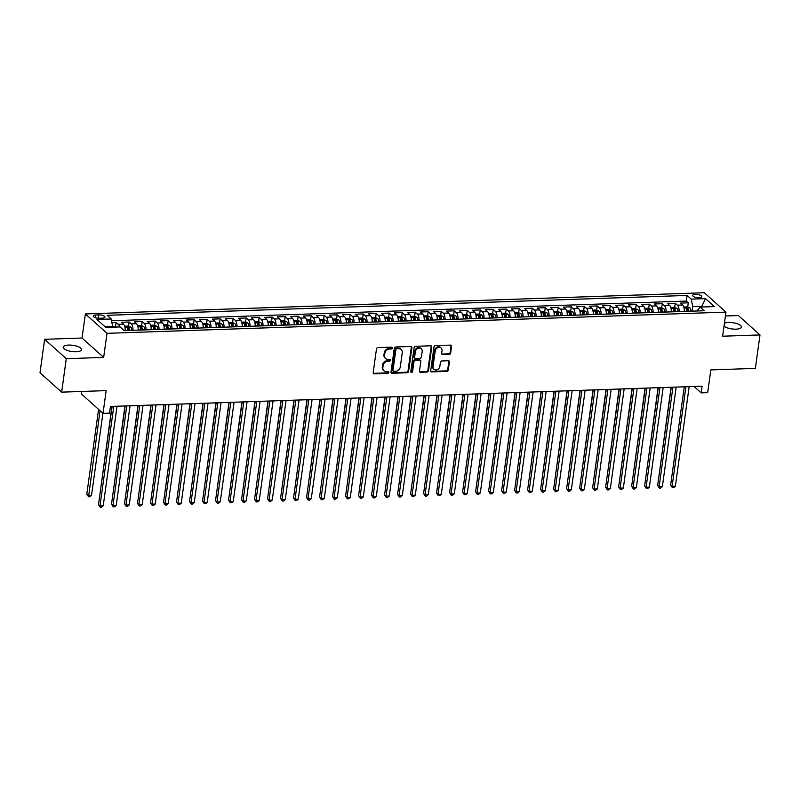 <?xml version="1.0" encoding="UTF-8"?>
<svg xmlns="http://www.w3.org/2000/svg" width="800" height="800" viewBox="0 0 800 800"><rect width="100%" height="100%" fill="white"/><g stroke="black" fill="none" stroke-linecap="round" stroke-linejoin="round"><path stroke-width="1.2" d="M392.27 348.02A0.99 0.83 131.9 0 0 391.5 347.13L377.94 347.59A1.41 1.18 131.9 0 0 376.48 348.95L373.2 372.6A1.41 1.18 131.9 0 0 374.29 373.87L387.85 373.4A0.99 0.83 131.9 0 0 388.11 371.56L386.35 371.62A4.52 3.78 131.9 0 1 383.92 370.78A4.52 3.78 131.9 0 1 382.85 367.56L383.13 365.59A4.52 3.78 131.9 0 1 387.79 361.24L389.55 361.18A0.99 0.83 131.9 0 0 389.8 359.35L388.05 359.41A4.52 3.78 131.9 0 1 385.62 358.57A4.52 3.78 131.9 0 1 384.55 355.34L384.82 353.37A4.52 3.78 131.9 0 1 389.49 349.03L391.24 348.97A0.99 0.83 131.9 0 0 392.27 348.02M385.62 358.57L385.03 358.04A4.52 3.78 131.9 0 1 383.96 354.82L384.24 352.85A4.52 3.78 131.9 0 1 388.91 348.51L390.66 348.45A0.99 0.83 131.9 0 0 391.66 347.14M373.29 373.28A1.41 1.18 131.9 0 0 373.71 373.34L387.27 372.88A0.99 0.83 131.9 0 0 388.27 371.57M383.92 370.78L383.34 370.26A4.52 3.78 131.9 0 1 382.27 367.03L382.54 365.06A4.52 3.78 131.9 0 1 387.21 360.72L388.96 360.66A0.99 0.83 131.9 0 0 389.97 359.36M724.01 326.15A9.2 3.15 7.9 0 0 736.02 329.16A9.2 3.15 7.9 0 0 741.39 327.08A9.2 3.15 7.9 0 0 728.54 322.46A9.2 3.15 7.9 0 0 724.42 323.24M68.62 345.07A9.2 3.15 7.9 0 0 63.25 347.15A9.2 3.15 7.9 0 0 76.11 351.77A9.2 3.15 7.9 0 0 81.48 349.68A9.2 3.15 7.9 0 0 68.62 345.07M695.38 294.4A4.6 1.57 7.9 0 0 692.69 295.44A4.6 1.57 7.9 0 0 699.12 297.75A4.6 1.57 7.9 0 0 701.81 296.71A4.6 1.57 7.9 0 0 695.38 294.4M449.21 354.37A1.41 1.18 131.9 0 0 450.67 353.01L451.59 346.38A1.41 1.18 131.9 0 0 450.5 345.11L435.44 345.62A1.41 1.18 131.9 0 0 433.98 346.98L430.7 370.63A1.41 1.18 131.9 0 0 431.79 371.9L446.85 371.38A1.41 1.18 131.9 0 0 448.31 370.02L449.42 362.01A1.41 1.18 131.9 0 0 448.33 360.74L441.88 360.96A1.41 1.18 131.9 0 0 440.43 362.32L439.87 366.29A3.78 3.16 131.9 0 1 437.5 369.53A3.78 3.16 131.9 0 1 433.94 369.22A3.78 3.16 131.9 0 1 433.05 366.53L435.21 350.96A3.78 3.16 131.9 0 1 437.58 347.72A3.78 3.16 131.9 0 1 441.14 348.03A3.78 3.16 131.9 0 1 442.03 350.73L441.67 353.32A1.41 1.18 131.9 0 0 442.77 354.59L449.21 354.37L448.63 353.85A1.41 1.18 131.9 0 0 450.09 352.49L451.01 345.85A1.41 1.18 131.9 0 0 450.91 345.17M66.28 358.69L103.66 357.41L82.03 338.02L44.64 339.31L66.28 358.69L61.64 392.15L106.17 390.62L103.02 413.37L109.52 413.15L110.45 406.46L702.09 386.19L701.16 392.88L707.67 392.66L710.82 369.91L755.36 368.38L760 334.93L738.36 315.54L725.42 315.98M103.66 357.41L107.01 333.32L725.96 312.12L722.62 336.21L760 334.93M411.9 347.74A1.41 1.18 131.9 0 0 410.8 346.47L395.74 346.98A1.41 1.18 131.9 0 0 394.29 348.34L391 371.99A1.41 1.18 131.9 0 0 392.1 373.26L407.16 372.74A1.41 1.18 131.9 0 0 408.62 371.38L411.9 347.74L411.31 347.21A1.41 1.18 131.9 0 0 411.22 346.53M415.59 346.3L430.65 345.79A1.41 1.18 131.9 0 1 431.75 347.06L428.47 370.7A1.41 1.18 131.9 0 1 427.01 372.06L420.56 372.28A1.41 1.18 131.9 0 1 419.47 371.01L420.8 361.42A1.41 1.18 131.9 0 0 419.7 360.15L415.43 360.3A1.41 1.18 131.9 0 0 413.97 361.66L412.58 371.64A0.99 0.83 131.9 0 1 410.8 371.7L414.13 347.66A1.41 1.18 131.9 0 1 415.59 346.3M61.64 392.15L40 372.76L44.64 339.31M687.1 311.33L687.27 310.04M687.7 307L688.28 302.82L680.47 303.09L682.61 305L677.41 305.18A5.75 2.45 88 0 1 679.1 311.6M674.09 311.77L674.27 310.49M674.69 307.45L675.27 303.27L667.47 303.53L669.61 305.44L664.4 305.62A5.75 2.45 88 0 1 666.1 312.05M661.09 312.22L661.27 310.93M661.69 307.89L662.27 303.71L654.47 303.98L656.6 305.89L651.4 306.07A5.75 2.45 88 0 1 653.09 312.49M648.09 312.67L648.26 311.38M648.69 308.34L649.27 304.16L641.46 304.42L643.6 306.34L638.4 306.51A5.75 2.45 88 0 1 640.09 312.94M635.08 313.11L635.26 311.83M635.68 308.78L636.26 304.6L628.46 304.87L630.6 306.78L625.39 306.96A5.75 2.45 88 0 1 627.09 313.39M622.08 313.56L622.26 312.27M622.68 309.23L623.26 305.05L615.46 305.31L617.59 307.23L612.39 307.41A5.75 2.45 88 0 1 614.08 313.83M609.08 314L609.25 312.72M609.68 309.67L610.26 305.49L602.46 305.76L604.59 307.67L599.39 307.85A5.75 2.45 88 0 1 601.08 314.28M596.07 314.45L596.25 313.16M596.67 310.12L597.25 305.94L589.45 306.21L591.59 308.12L586.39 308.3A5.75 2.45 88 0 1 588.08 314.72M583.07 314.89L583.25 313.61M583.67 310.56L584.25 306.38L576.45 306.65L578.58 308.56L573.38 308.74A5.75 2.45 88 0 1 575.08 315.17M570.07 315.34L570.25 314.05M570.67 311.01L571.25 306.83L563.45 307.1L565.58 309.01L560.38 309.19A5.75 2.45 88 0 1 562.07 315.61M557.06 315.78L557.24 314.5M557.66 311.46L558.24 307.27L550.44 307.54L552.58 309.45L547.38 309.63A5.75 2.45 88 0 1 549.07 316.06M544.06 316.23L544.24 314.94M544.66 311.9L545.24 307.72L537.44 307.99L539.57 309.9L534.37 310.08A5.75 2.45 88 0 1 536.07 316.5M531.06 316.68L531.24 315.39M531.66 312.35L532.24 308.17L524.44 308.43L526.57 310.35L521.37 310.52A5.75 2.45 88 0 1 523.06 316.95M518.05 317.12L518.23 315.83M518.65 312.79L519.23 308.61L511.43 308.88L513.57 310.79L508.37 310.97A5.75 2.45 88 0 1 510.06 317.39M505.05 317.57L505.23 316.28M505.65 313.24L506.23 309.06L498.43 309.32L500.56 311.24L495.36 311.41A5.75 2.45 88 0 1 497.06 317.84M492.05 318.01L492.23 316.73M492.65 313.68L493.23 309.5L485.43 309.77L487.56 311.68L482.36 311.86A5.75 2.45 88 0 1 484.05 318.29M479.04 318.46L479.22 317.17M479.64 314.13L480.23 309.95L472.42 310.21L474.56 312.13L469.36 312.31A5.75 2.45 88 0 1 471.05 318.73M466.04 318.9L466.22 317.62M466.64 314.57L467.22 310.39L459.42 310.66L461.55 312.57L456.35 312.75A5.75 2.45 88 0 1 458.05 319.18M453.04 319.35L453.22 318.06M453.64 315.02L454.22 310.84L446.42 311.11L448.55 313.02L443.35 313.2A5.75 2.45 88 0 1 445.04 319.62M440.03 319.79L440.21 318.51M440.64 315.46L441.22 311.28L433.41 311.55L435.55 313.46L430.35 313.64A5.75 2.45 88 0 1 432.04 320.07M427.03 320.24L427.21 318.95M427.63 315.91L428.21 311.73L420.41 312L422.54 313.91L417.34 314.09A5.75 2.45 88 0 1 419.04 320.51M414.03 320.68L414.21 319.4M414.63 316.36L415.21 312.17L407.41 312.44L409.54 314.35L404.34 314.53A5.75 2.45 88 0 1 406.03 320.96M401.03 321.13L401.2 319.84M401.63 316.8L402.21 312.62L394.4 312.89L396.54 314.8L391.34 314.98A5.75 2.45 88 0 1 393.03 321.4M388.02 321.58L388.2 320.29M388.62 317.25L389.2 313.07L381.4 313.33L383.54 315.25L378.33 315.42A5.75 2.45 88 0 1 380.03 321.85M375.02 322.02L375.2 320.74M375.62 317.69L376.2 313.51L368.4 313.78L370.53 315.69L365.33 315.87A5.75 2.45 88 0 1 367.02 322.29M362.02 322.47L362.19 321.18M362.62 318.14L363.2 313.96L355.39 314.22L357.53 316.14L352.33 316.31A5.75 2.45 88 0 1 354.02 322.74M349.01 322.91L349.19 321.63M349.61 318.58L350.19 314.4L342.39 314.67L344.53 316.58L339.32 316.76A5.75 2.45 88 0 1 341.02 323.19M336.01 323.36L336.19 322.07M336.61 319.03L337.19 314.85L329.39 315.11L331.52 317.03L326.32 317.21A5.75 2.45 88 0 1 328.01 323.63M323.01 323.8L323.18 322.52M323.61 319.47L324.19 315.29L316.38 315.56L318.52 317.47L313.32 317.65A5.75 2.45 88 0 1 315.01 324.08M310 324.25L310.18 322.96M310.6 319.92L311.18 315.74L303.38 316.01L305.52 317.92L300.31 318.1A5.75 2.45 88 0 1 302.01 324.52M297 324.69L297.18 323.41M297.6 320.37L298.18 316.18L290.38 316.45L292.51 318.36L287.31 318.54A5.75 2.45 88 0 1 289 324.97M284 325.14L284.17 323.85M284.6 320.81L285.18 316.63L277.38 316.9L279.51 318.81L274.31 318.99A5.75 2.45 88 0 1 276 325.41M270.99 325.58L271.17 324.3M271.59 321.26L272.17 317.08L264.37 317.34L266.51 319.25L261.3 319.43A5.75 2.45 88 0 1 263 325.86M257.99 326.03L258.17 324.74M258.59 321.7L259.17 317.52L251.37 317.79L253.5 319.7L248.3 319.88A5.75 2.45 88 0 1 249.99 326.3M244.99 326.48L245.16 325.19M245.59 322.15L246.17 317.97L238.37 318.23L240.5 320.15L235.3 320.32A5.75 2.45 88 0 1 236.99 326.75M231.98 326.92L232.16 325.64M232.58 322.59L233.16 318.41L225.36 318.68L227.5 320.59L222.3 320.77A5.75 2.45 88 0 1 223.99 327.2M218.98 327.37L219.16 326.08M219.58 323.04L220.16 318.86L212.36 319.12L214.49 321.04L209.29 321.22A5.75 2.45 88 0 1 210.99 327.64M205.98 327.81L206.16 326.53M206.58 323.48L207.16 319.3L199.36 319.57L201.49 321.48L196.29 321.66A5.75 2.45 88 0 1 197.98 328.09M192.97 328.26L193.15 326.97M193.57 323.93L194.15 319.75L186.35 320.02L188.49 321.93L183.29 322.11A5.75 2.45 88 0 1 184.98 328.53M179.97 328.7L180.15 327.42M180.57 324.37L181.15 320.19L173.35 320.46L175.48 322.37L170.28 322.55A5.75 2.45 88 0 1 171.98 328.98M166.97 329.15L167.15 327.86M167.57 324.82L168.15 320.64L160.35 320.91L162.48 322.82L157.28 323A5.75 2.45 88 0 1 158.97 329.42M153.96 329.59L154.14 328.31M154.56 325.27L155.14 321.08L147.34 321.35L149.48 323.26L144.28 323.44A5.75 2.45 88 0 1 145.97 329.87M140.96 330.04L141.14 328.75M141.56 325.71L142.14 321.53L134.34 321.8L136.47 323.71L131.27 323.89A5.75 2.45 88 0 1 132.97 330.31M127.96 330.49L128.14 329.2M128.56 326.16L129.14 321.98L121.34 322.24L123.47 324.16A5.75 2.45 88 0 1 125.16 330.58M99.49 318.24L102.35 318.14A4.46 1.53 7.9 0 0 104.95 317.13A4.46 1.53 7.9 0 0 98.72 314.89L95.86 314.99A4.46 1.53 7.9 0 0 93.26 316A4.46 1.53 7.9 0 0 99.49 318.24M107.01 333.32L85.37 313.94L704.32 292.73L725.96 312.12M688.28 302.82L686.32 301.06L687.1 295.44L107.15 315.31L111.25 318.98L112.74 327.2M687.1 295.44L691.19 299.11L705.49 298.62L714.38 306.59L700.08 307.08L704.17 310.74L124.23 330.61L120.14 326.94L105.83 327.43L96.94 319.47L111.25 318.98M115.56 326.6L116.14 322.42L118.27 324.33A5.75 2.45 88 0 1 119.61 326.96M129.14 321.98L131.27 323.89M142.14 321.53L144.28 323.44M155.14 321.08L157.28 323M168.15 320.64L170.28 322.55M181.15 320.19L183.29 322.11M194.15 319.75L196.29 321.66M207.16 319.3L209.29 321.22M220.16 318.86L222.3 320.77M233.16 318.41L235.3 320.32M246.17 317.97L248.3 319.88M259.17 317.52L261.3 319.43M272.17 317.08L274.31 318.99M285.18 316.63L287.31 318.54M298.18 316.18L300.31 318.1M311.18 315.74L313.32 317.65M324.19 315.29L326.32 317.21M337.19 314.85L339.32 316.76M350.19 314.4L352.33 316.31M363.2 313.96L365.33 315.87M376.2 313.51L378.33 315.42M389.2 313.07L391.34 314.98M402.21 312.62L404.34 314.53M415.21 312.17L417.34 314.09M428.21 311.73L430.35 313.64M441.22 311.28L443.35 313.2M454.22 310.84L456.35 312.75M467.22 310.39L469.36 312.31M480.23 309.95L482.36 311.86M493.23 309.5L495.36 311.41M506.23 309.06L508.37 310.97M519.23 308.61L521.37 310.52M532.24 308.17L534.37 310.08M545.24 307.72L547.38 309.63M558.24 307.27L560.38 309.19M571.25 306.83L573.38 308.74M584.25 306.38L586.39 308.3M597.25 305.94L599.39 307.85M610.26 305.49L612.39 307.41M623.26 305.05L625.39 306.96M636.26 304.6L638.4 306.51M649.27 304.16L651.4 306.07M662.27 303.71L664.4 305.62M675.27 303.27L677.41 305.18M686.32 301.06L111.63 320.75M116.14 322.42L112.02 322.56M701.78 307.02L701.89 306.25L692.79 306.56L692.15 311.16M112.84 326.43L105.01 326.7M81.73 391.46L81.38 393.98L103.02 413.37M82.03 338.02L85.37 313.94M694.01 386.46L701.16 392.88M702.71 306.99L701.89 306.25L705.49 298.62M696.91 310.99L700.08 307.08M138.17 330.14A5.75 2.45 -92 0 0 136.47 323.71M151.17 329.69A5.75 2.45 -92 0 0 149.48 323.26M164.17 329.24A5.75 2.45 -92 0 0 162.48 322.82M177.18 328.8A5.75 2.45 -92 0 0 175.48 322.37M190.18 328.35A5.75 2.45 -92 0 0 188.49 321.93M203.18 327.91A5.75 2.45 -92 0 0 201.49 321.48M216.19 327.46A5.75 2.45 -92 0 0 214.49 321.04M229.19 327.02A5.75 2.45 -92 0 0 227.5 320.59M242.19 326.57A5.75 2.45 -92 0 0 240.5 320.15M255.2 326.13A5.75 2.45 -92 0 0 253.5 319.7M268.2 325.68A5.75 2.45 -92 0 0 266.51 319.25M281.2 325.23A5.75 2.45 -92 0 0 279.51 318.81M294.21 324.79A5.75 2.45 -92 0 0 292.51 318.36M307.21 324.34A5.75 2.45 -92 0 0 305.52 317.92M320.21 323.9A5.75 2.45 -92 0 0 318.52 317.47M333.22 323.45A5.75 2.45 -92 0 0 331.52 317.03M346.22 323.01A5.75 2.45 -92 0 0 344.53 316.58M359.22 322.56A5.75 2.45 -92 0 0 357.53 316.14M372.23 322.12A5.75 2.45 -92 0 0 370.53 315.69M385.23 321.67A5.75 2.45 -92 0 0 383.54 315.25M398.23 321.23A5.75 2.45 -92 0 0 396.54 314.8M411.23 320.78A5.75 2.45 -92 0 0 409.54 314.35M424.24 320.33A5.75 2.45 -92 0 0 422.54 313.91M437.24 319.89A5.75 2.45 -92 0 0 435.55 313.46M450.24 319.44A5.75 2.45 -92 0 0 448.55 313.02M463.25 319A5.75 2.45 -92 0 0 461.55 312.57M476.25 318.55A5.75 2.45 -92 0 0 474.56 312.13M489.25 318.11A5.75 2.45 -92 0 0 487.56 311.68M502.26 317.66A5.75 2.45 -92 0 0 500.56 311.24M515.26 317.22A5.75 2.45 -92 0 0 513.57 310.79M528.26 316.77A5.75 2.45 -92 0 0 526.57 310.35M541.27 316.33A5.75 2.45 -92 0 0 539.57 309.9M554.27 315.88A5.75 2.45 -92 0 0 552.58 309.45M567.27 315.43A5.75 2.45 -92 0 0 565.58 309.01M580.28 314.99A5.75 2.45 -92 0 0 578.58 308.56M593.28 314.54A5.75 2.45 -92 0 0 591.59 308.12M606.28 314.1A5.75 2.45 -92 0 0 604.59 307.67M619.29 313.65A5.75 2.45 -92 0 0 617.59 307.23M632.29 313.21A5.75 2.45 -92 0 0 630.6 306.78M645.29 312.76A5.75 2.45 -92 0 0 643.6 306.34M658.3 312.32A5.75 2.45 -92 0 0 656.6 305.89M671.3 311.87A5.75 2.45 -92 0 0 669.61 305.44M684.3 311.43A5.75 2.45 -92 0 0 682.61 305M692.79 306.56L691.19 299.11M391.1 372.67A1.41 1.18 131.9 0 0 391.51 372.73L406.57 372.22A1.41 1.18 131.9 0 0 408.03 370.86L411.31 347.21M396.89 348.78A0.99 0.83 131.9 0 0 395.87 349.73L392.99 370.48A0.99 0.83 131.9 0 0 393.76 371.37L395.61 371.3A4.52 3.78 131.9 0 0 400.28 366.96L402.24 352.78A4.52 3.78 131.9 0 0 401.17 349.55A4.52 3.78 131.9 0 0 398.74 348.71L396.31 348.25A0.99 0.83 131.9 0 0 395.29 349.2L395.87 349.73M393.23 371.18L392.64 370.66A0.99 0.83 131.9 0 1 392.41 369.96L395.29 349.2M401.17 349.55L400.59 349.03A4.52 3.78 131.9 0 0 398.16 348.19L398.74 348.71M396.31 348.25L398.16 348.19M419.56 371.7A1.41 1.18 131.9 0 0 419.98 371.76L426.42 371.54A1.41 1.18 131.9 0 0 427.88 370.18L431.16 346.53A1.41 1.18 131.9 0 0 431.07 345.85M420.46 360.41L419.88 359.89A1.41 1.18 131.9 0 0 419.12 359.63L414.84 359.77A1.41 1.18 131.9 0 0 413.38 361.13L412 371.11L412.58 371.64M410.82 372.05A0.99 0.83 131.9 0 0 412 371.11M422.18 351.47A3.78 3.16 131.9 0 0 421.28 348.78A3.78 3.16 131.9 0 0 417.73 348.47A3.78 3.16 131.9 0 0 415.35 351.71L414.59 357.19A1.41 1.18 131.9 0 0 415.68 358.46L419.96 358.31A1.41 1.18 131.9 0 0 421.42 356.96L422.18 351.47M421.28 348.78L420.7 348.25A3.78 3.16 131.9 0 0 417.14 347.95A3.78 3.16 131.9 0 0 414.77 351.18L415.35 351.71M414.92 358.2L414.34 357.67A1.41 1.18 131.9 0 1 414 356.67L414.77 351.18M441.77 354.01A1.41 1.18 131.9 0 0 442.18 354.07L448.63 353.85M441.14 348.03L440.56 347.51A3.78 3.16 131.9 0 0 437 347.2A3.78 3.16 131.9 0 0 434.62 350.44L435.21 350.96M433.94 369.22L433.36 368.7A3.78 3.16 131.9 0 1 432.46 366L434.62 350.44M430.79 371.31A1.41 1.18 131.9 0 0 431.21 371.37L446.27 370.86A1.41 1.18 131.9 0 0 447.73 369.5L448.84 361.49A1.41 1.18 131.9 0 0 448.74 360.8M116.69 327.06L112.82 326.59M98.57 409.38L86.8 494.16L88.27 495.47L91.52 495.36L102.91 413.27M100.03 410.69L88.56 496.79L86.8 494.16M91.52 495.36L89.86 496.74L88.56 496.79M112.13 406.4L98.5 504.64L99.96 505.95L113.78 406.34M103.21 505.84L101.56 507.22L100.26 507.27L99.96 505.95L103.21 505.84L117.03 406.23M100.26 507.27L98.5 504.64M125.16 329.1A3.81 1.62 88 0 1 125.36 330.45L125.37 330.57M124.63 326.18L128.31 326.05L130.78 327.06A3.81 1.62 88 0 1 131.86 330.23L131.87 330.35M111.92 406.41L99.99 493.89M129.4 330.44L129.39 330.31A3.81 1.62 -92 0 0 128.72 327.7L127.16 327.75A3.81 1.62 88 0 1 127.83 330.36L127.84 330.49M128.72 327.7L128.46 329.63A1.94 0.83 88 0 1 128.6 330.46M138.16 328.66A3.81 1.62 88 0 1 138.36 330L138.37 330.13M137.64 325.74L141.31 325.61L143.78 326.61A3.81 1.62 88 0 1 144.87 329.78L144.87 329.91M124.93 405.96L113 493.44M142.4 329.99L142.39 329.87A3.81 1.62 -92 0 0 141.73 327.26L140.17 327.31A3.81 1.62 88 0 1 140.83 329.92L140.84 330.04M141.73 327.26L141.46 329.18A1.94 0.83 88 0 1 141.61 330.02M151.17 328.21A3.81 1.62 88 0 1 151.37 329.56L151.38 329.68M150.64 325.29L154.31 325.16L156.78 326.17A3.81 1.62 88 0 1 157.87 329.34L157.88 329.46M137.93 405.52L126 492.99M155.41 329.54L155.4 329.42A3.81 1.62 -92 0 0 154.73 326.81L153.17 326.86A3.81 1.62 88 0 1 153.84 329.47L153.85 329.6M154.73 326.81L154.46 328.74A1.94 0.83 88 0 1 154.61 329.57M164.17 327.77A3.81 1.62 88 0 1 164.37 329.11L164.38 329.24M163.64 324.84L167.32 324.72L169.79 325.72A3.81 1.62 88 0 1 170.87 328.89L170.88 329.01M150.93 405.07L139 492.55M168.41 329.1L168.4 328.97A3.81 1.62 -92 0 0 167.73 326.36L166.17 326.42A3.81 1.62 88 0 1 166.84 329.03L166.85 329.15M167.73 326.36L167.47 328.29A1.94 0.83 88 0 1 167.61 329.13M125.14 405.95L111.5 504.2L112.96 505.51L126.79 405.9M116.22 505.4L114.56 506.78L113.26 506.82L112.96 505.51L116.22 505.4L130.04 405.79M113.26 506.82L111.5 504.2M138.14 405.51L124.51 503.75L125.97 505.06L139.79 405.45M129.22 504.95L127.56 506.33L126.26 506.38L125.97 505.06L129.22 504.95L143.04 405.34M126.26 506.38L124.51 503.75M151.14 405.06L137.51 503.31L138.97 504.62L152.79 405.01M142.22 504.51L140.57 505.89L139.27 505.93L138.97 504.62L142.22 504.51L156.04 404.89M139.27 505.93L137.51 503.31M164.14 404.62L150.51 502.86L151.97 504.17L165.8 404.56M155.22 504.06L153.57 505.44L152.27 505.49L151.97 504.17L155.22 504.06L169.05 404.45M152.27 505.49L150.51 502.86M177.17 327.32A3.81 1.62 88 0 1 177.37 328.67L177.38 328.79M176.64 324.4L180.32 324.27L182.79 325.28A3.81 1.62 88 0 1 183.87 328.44L183.88 328.57M163.94 404.62L152 492.1M181.41 328.65L181.4 328.53A3.81 1.62 -92 0 0 180.74 325.92L179.18 325.97A3.81 1.62 88 0 1 179.84 328.58L179.85 328.71M180.74 325.92L180.47 327.84A1.94 0.83 88 0 1 180.62 328.68M177.15 404.17L163.52 502.42L164.98 503.73L178.8 404.11M168.23 503.62L166.57 505L165.27 505.04L164.98 503.73L168.23 503.62L182.05 404M165.27 505.04L163.52 502.42M190.18 326.88A3.81 1.62 88 0 1 190.38 328.22L190.38 328.35M189.65 323.95L193.32 323.83L195.79 324.83A3.81 1.62 88 0 1 196.88 328L196.89 328.12M176.94 404.18L165.01 491.66M194.42 328.21L194.41 328.08A3.81 1.62 -92 0 0 193.74 325.47L192.18 325.53A3.81 1.62 88 0 1 192.85 328.14L192.86 328.26M193.74 325.47L193.47 327.4A1.94 0.83 88 0 1 193.62 328.24M190.15 403.73L176.52 501.97L177.98 503.28L191.8 403.67M181.23 503.17L179.58 504.55L178.28 504.59L177.98 503.28L181.23 503.17L195.05 403.56M178.28 504.59L176.52 501.97M203.18 326.43A3.81 1.62 88 0 1 203.38 327.78L203.39 327.9M202.65 323.51L206.33 323.38L208.8 324.39A3.81 1.62 88 0 1 209.88 327.55L209.89 327.68M189.94 403.73L178.01 491.21M207.42 327.76L207.41 327.64A3.81 1.62 -92 0 0 206.74 325.03L205.18 325.08A3.81 1.62 88 0 1 205.85 327.69L205.86 327.82M206.74 325.03L206.47 326.95A1.94 0.83 88 0 1 206.62 327.79M203.15 403.28L189.52 501.53L190.98 502.84L204.81 403.22M194.23 502.72L192.58 504.1L191.28 504.15L190.98 502.84L194.23 502.72L208.06 403.11M191.28 504.15L189.52 501.53M216.18 325.99A3.81 1.62 88 0 1 216.38 327.33L216.39 327.46M215.65 323.06L219.33 322.94L221.8 323.94A3.81 1.62 88 0 1 222.88 327.11L222.89 327.23M202.95 403.29L191.01 490.77M220.42 327.32L220.41 327.19A3.81 1.62 -92 0 0 219.75 324.58L218.18 324.64A3.81 1.62 88 0 1 218.85 327.25L218.86 327.37M219.75 324.58L219.48 326.51A1.94 0.83 88 0 1 219.62 327.34M216.16 402.84L202.52 501.08L203.99 502.39L217.81 402.78M207.24 502.28L205.58 503.66L204.28 503.7L203.99 502.39L207.24 502.28L221.06 402.67M204.28 503.7L202.52 501.08M229.19 325.54A3.81 1.62 88 0 1 229.39 326.88L229.39 327.01M228.66 322.62L232.33 322.49L234.8 323.49A3.81 1.62 88 0 1 235.89 326.66L235.9 326.79M215.95 402.84L204.02 490.32M233.43 326.87L233.42 326.75A3.81 1.62 -92 0 0 232.75 324.14L231.19 324.19A3.81 1.62 88 0 1 231.86 326.8L231.87 326.93M232.75 324.14L232.48 326.06A1.94 0.83 88 0 1 232.63 326.9M229.16 402.39L215.53 500.64L216.99 501.95L230.81 402.33M220.24 501.83L218.59 503.21L217.29 503.26L216.99 501.95L220.24 501.83L234.06 402.22M217.29 503.26L215.53 500.64M242.19 325.1A3.81 1.62 88 0 1 242.39 326.44L242.4 326.56M241.66 322.17L245.34 322.05L247.81 323.05A3.81 1.62 88 0 1 248.89 326.22L248.9 326.34M228.95 402.4L217.02 489.88M246.43 326.43L246.42 326.3A3.81 1.62 -92 0 0 245.75 323.69L244.19 323.75A3.81 1.62 88 0 1 244.86 326.35L244.87 326.48M245.75 323.69L245.48 325.62A1.94 0.83 88 0 1 245.63 326.45M242.16 401.94L228.53 500.19L229.99 501.5L243.82 401.89M233.24 501.39L231.59 502.77L230.29 502.81L229.99 501.5L233.24 501.39L247.07 401.78M230.29 502.81L228.53 500.19M255.19 324.65A3.81 1.62 88 0 1 255.39 325.99L255.4 326.12M254.66 321.73L258.34 321.6L260.81 322.6A3.81 1.62 88 0 1 261.89 325.77L261.9 325.9M241.95 401.95L230.02 489.43M259.43 325.98L259.42 325.86A3.81 1.62 -92 0 0 258.75 323.25L257.19 323.3A3.81 1.62 88 0 1 257.86 325.91L257.87 326.03M258.75 323.25L258.49 325.17A1.94 0.83 88 0 1 258.63 326.01M255.17 401.5L241.53 499.74L243 501.05L256.82 401.44M246.25 500.94L244.59 502.32L243.29 502.37L243 501.05L246.25 500.94L260.07 401.33M243.29 502.37L241.53 499.74M268.2 324.2A3.81 1.62 88 0 1 268.4 325.55L268.4 325.67M267.67 321.28L271.34 321.15L273.81 322.16A3.81 1.62 88 0 1 274.9 325.33L274.91 325.45M254.96 401.51L243.03 488.99M272.44 325.54L272.43 325.41A3.81 1.62 -92 0 0 271.76 322.8L270.2 322.85A3.81 1.62 88 0 1 270.87 325.46L270.87 325.59M271.76 322.8L271.49 324.73A1.94 0.83 88 0 1 271.64 325.56M268.17 401.05L254.54 499.3L256 500.61L269.82 401M259.25 500.5L257.6 501.88L256.29 501.92L256 500.61L259.25 500.5L273.07 400.89M256.29 501.92L254.54 499.3M281.17 400.61L267.54 498.85L269 500.16L282.83 400.55M272.25 500.05L270.6 501.43L269.3 501.48L269 500.16L272.25 500.05L286.08 400.44M269.3 501.48L267.54 498.85M294.18 400.16L280.54 498.41L282.01 499.72L295.83 400.11M285.26 499.61L283.6 500.99L282.3 501.03L282.01 499.72L285.26 499.61L299.08 399.99M282.3 501.03L280.54 498.41M281.2 323.76A3.81 1.62 88 0 1 281.4 325.1L281.41 325.23M280.67 320.83L284.35 320.71L286.82 321.71A3.81 1.62 88 0 1 287.9 324.88L287.91 325.01M267.96 401.06L256.03 488.54M285.44 325.09L285.43 324.96A3.81 1.62 -92 0 0 284.76 322.36L283.2 322.41A3.81 1.62 88 0 1 283.87 325.02L283.88 325.14M284.76 322.36L284.49 324.28A1.94 0.83 88 0 1 284.64 325.12M294.2 323.31A3.81 1.62 88 0 1 294.4 324.66L294.41 324.78M293.67 320.39L297.35 320.26L299.82 321.27A3.81 1.62 88 0 1 300.9 324.43L300.91 324.56M280.96 400.61L269.03 488.09M298.44 324.64L298.43 324.52A3.81 1.62 -92 0 0 297.76 321.91L296.2 321.96A3.81 1.62 88 0 1 296.87 324.57L296.88 324.7M297.76 321.91L297.5 323.84A1.94 0.83 88 0 1 297.64 324.67M307.2 322.87A3.81 1.62 88 0 1 307.41 324.21L307.41 324.34M306.68 319.94L310.35 319.82L312.82 320.82A3.81 1.62 88 0 1 313.91 323.99L313.92 324.11M293.97 400.17L282.04 487.65M311.44 324.2L311.44 324.07A3.81 1.62 -92 0 0 310.77 321.46L309.21 321.52A3.81 1.62 88 0 1 309.88 324.13L309.88 324.25M310.77 321.46L310.5 323.39A1.94 0.83 88 0 1 310.65 324.23M307.18 399.72L293.55 497.96L295.01 499.27L308.83 399.66M298.26 499.16L296.6 500.54L295.3 500.59L295.01 499.27L298.26 499.16L312.08 399.55M295.3 500.59L293.55 497.96M320.21 322.42A3.81 1.62 88 0 1 320.41 323.77L320.42 323.89M319.68 319.5L323.36 319.37L325.83 320.38A3.81 1.62 88 0 1 326.91 323.54L326.92 323.67M306.97 399.72L295.04 487.2M324.45 323.75L324.44 323.63A3.81 1.62 -92 0 0 323.77 321.02L322.21 321.07A3.81 1.62 88 0 1 322.88 323.68L322.89 323.81M323.77 321.02L323.5 322.94A1.94 0.83 88 0 1 323.65 323.78M320.18 399.27L306.55 497.52L308.01 498.83L321.83 399.21M311.26 498.72L309.61 500.1L308.31 500.14L308.01 498.83L311.26 498.72L325.09 399.1M308.31 500.14L306.55 497.52M333.21 321.98A3.81 1.62 88 0 1 333.41 323.32L333.42 323.45M332.68 319.05L336.36 318.93L338.83 319.93A3.81 1.62 88 0 1 339.91 323.1L339.92 323.22M319.97 399.28L308.04 486.76M337.45 323.31L337.44 323.18A3.81 1.62 -92 0 0 336.77 320.57L335.21 320.63A3.81 1.62 88 0 1 335.88 323.24L335.89 323.36M336.77 320.57L336.51 322.5A1.94 0.83 88 0 1 336.65 323.34M333.19 398.83L319.55 497.07L321.02 498.38L334.84 398.77M324.27 498.27L322.61 499.65L321.31 499.69L321.02 498.38L324.27 498.27L338.09 398.66M321.31 499.69L319.55 497.07M346.21 321.53A3.81 1.62 88 0 1 346.41 322.88L346.42 323M345.69 318.61L349.36 318.48L351.83 319.49A3.81 1.62 88 0 1 352.92 322.65L352.92 322.78M332.98 398.83L321.05 486.31M350.45 322.86L350.45 322.74A3.81 1.62 -92 0 0 349.78 320.13L348.22 320.18A3.81 1.62 88 0 1 348.89 322.79L348.89 322.92M349.78 320.13L349.51 322.05A1.94 0.83 88 0 1 349.66 322.89M346.19 398.38L332.56 496.63L334.02 497.94L347.84 398.32M337.27 497.82L335.61 499.2L334.31 499.25L334.02 497.94L337.27 497.82L351.09 398.21M334.31 499.25L332.56 496.63M359.22 321.09A3.81 1.62 88 0 1 359.42 322.43L359.43 322.56M358.69 318.16L362.37 318.04L364.84 319.04A3.81 1.62 88 0 1 365.92 322.21L365.93 322.33M345.98 398.39L334.05 485.87M363.46 322.42L363.45 322.29A3.81 1.62 -92 0 0 362.78 319.68L361.22 319.74A3.81 1.62 88 0 1 361.89 322.35L361.9 322.47M362.78 319.68L362.51 321.61A1.94 0.83 88 0 1 362.66 322.44M359.19 397.93L345.56 496.18L347.02 497.49L360.84 397.88M350.27 497.38L348.62 498.76L347.32 498.8L347.02 497.49L350.27 497.38L364.1 397.77M347.32 498.8L345.56 496.18M372.22 320.64A3.81 1.62 88 0 1 372.42 321.98L372.43 322.11M371.69 317.72L375.37 317.59L377.84 318.59A3.81 1.62 88 0 1 378.92 321.76L378.93 321.89M358.98 397.94L347.05 485.42M376.46 321.97L376.45 321.85A3.81 1.62 -92 0 0 375.78 319.24L374.22 319.29A3.81 1.62 88 0 1 374.89 321.9L374.9 322.02M375.78 319.24L375.52 321.16A1.94 0.83 88 0 1 375.66 322M372.2 397.49L358.56 495.73L360.03 497.04L373.85 397.43M363.28 496.93L361.62 498.31L360.32 498.36L360.03 497.04L363.28 496.93L377.1 397.32M360.32 498.36L358.56 495.73M385.22 320.2A3.81 1.62 88 0 1 385.42 321.54L385.43 321.66M384.7 317.27L388.37 317.15L390.84 318.15A3.81 1.62 88 0 1 391.93 321.32L391.93 321.44M371.99 397.5L360.06 484.98M389.46 321.53L389.46 321.4A3.81 1.62 -92 0 0 388.79 318.79L387.23 318.85A3.81 1.62 88 0 1 387.9 321.45L387.9 321.58M388.79 318.79L388.52 320.72A1.94 0.83 88 0 1 388.67 321.55M385.2 397.04L371.57 495.29L373.03 496.6L386.85 396.99M376.28 496.49L374.62 497.87L373.32 497.91L373.03 496.6L376.28 496.49L390.1 396.88M373.32 497.91L371.57 495.29M398.23 319.75A3.81 1.62 88 0 1 398.43 321.09L398.44 321.22M397.7 316.83L401.38 316.7L403.84 317.7A3.81 1.62 88 0 1 404.93 320.87L404.94 321M384.99 397.05L373.06 484.53M402.47 321.08L402.46 320.96A3.81 1.62 -92 0 0 401.79 318.35L400.23 318.4A3.81 1.62 88 0 1 400.9 321.01L400.91 321.13M401.79 318.35L401.52 320.27A1.94 0.83 88 0 1 401.67 321.11M398.2 396.6L384.57 494.84L386.03 496.15L399.85 396.54M389.28 496.04L387.63 497.42L386.33 497.47L386.03 496.15L389.28 496.04L403.1 396.43M386.33 497.47L384.57 494.84M411.23 319.3A3.81 1.62 88 0 1 411.43 320.65L411.44 320.77M410.7 316.38L414.38 316.25L416.85 317.26A3.81 1.62 88 0 1 417.93 320.43L417.94 320.55M397.99 396.61L386.06 484.08M415.47 320.64L415.46 320.51A3.81 1.62 -92 0 0 414.79 317.9L413.23 317.95A3.81 1.62 88 0 1 413.9 320.56L413.91 320.69M414.79 317.9L414.53 319.83A1.94 0.83 88 0 1 414.67 320.66M424.23 318.86A3.81 1.62 88 0 1 424.43 320.2L424.44 320.33M423.71 315.93L427.38 315.81L429.85 316.81A3.81 1.62 88 0 1 430.94 319.98L430.94 320.1M411 396.16L399.07 483.64M428.47 320.19L428.47 320.06A3.81 1.62 -92 0 0 427.8 317.46L426.24 317.51A3.81 1.62 88 0 1 426.9 320.12L426.91 320.24M427.8 317.46L427.53 319.38A1.94 0.83 88 0 1 427.68 320.22M437.24 318.41A3.81 1.62 88 0 1 437.44 319.76L437.45 319.88M436.71 315.49L440.38 315.36L442.85 316.37A3.81 1.62 88 0 1 443.94 319.53L443.95 319.66M424 395.71L412.07 483.19M441.48 319.74L441.47 319.62A3.81 1.62 -92 0 0 440.8 317.01L439.24 317.06A3.81 1.62 88 0 1 439.91 319.67L439.92 319.8M440.8 317.01L440.53 318.94A1.94 0.83 88 0 1 440.68 319.77M411.21 396.15L397.57 494.4L399.03 495.71L412.86 396.1M402.29 495.6L400.63 496.98L399.33 497.02L399.03 495.71L402.29 495.6L416.11 395.98M399.33 497.02L397.57 494.4M424.21 395.71L410.58 493.95L412.04 495.26L425.86 395.65M415.29 495.15L413.63 496.53L412.33 496.58L412.04 495.26L415.29 495.15L429.11 395.54M412.33 496.58L410.58 493.95M437.21 395.26L423.58 493.51L425.04 494.82L438.86 395.21M428.29 494.71L426.64 496.09L425.34 496.13L425.04 494.82L428.29 494.71L442.11 395.09M425.34 496.13L423.58 493.51M450.24 317.97A3.81 1.62 88 0 1 450.44 319.31L450.45 319.44M449.71 315.04L453.39 314.92L455.86 315.92A3.81 1.62 88 0 1 456.94 319.09L456.95 319.21M437 395.27L425.07 482.75M454.48 319.3L454.47 319.17A3.81 1.62 -92 0 0 453.8 316.56L452.24 316.62A3.81 1.62 88 0 1 452.91 319.23L452.92 319.35M453.8 316.56L453.54 318.49A1.94 0.83 88 0 1 453.68 319.33M450.22 394.82L436.58 493.06L438.04 494.37L451.87 394.76M441.3 494.26L439.64 495.64L438.34 495.69L438.04 494.37L441.3 494.26L455.12 394.65M438.34 495.69L436.58 493.06M463.24 317.52A3.81 1.62 88 0 1 463.44 318.87L463.45 318.99M462.72 314.6L466.39 314.47L468.86 315.48A3.81 1.62 88 0 1 469.95 318.64L469.95 318.77M450.01 394.82L438.08 482.3M467.48 318.85L467.47 318.73A3.81 1.62 -92 0 0 466.81 316.12L465.25 316.17A3.81 1.62 88 0 1 465.91 318.78L465.92 318.91M466.81 316.12L466.54 318.04A1.94 0.83 88 0 1 466.69 318.88M463.22 394.37L449.59 492.62L451.05 493.93L464.87 394.31M454.3 493.82L452.64 495.2L451.34 495.24L451.05 493.93L454.3 493.82L468.12 394.2M451.34 495.24L449.59 492.62M476.25 317.08A3.81 1.62 88 0 1 476.45 318.42L476.46 318.55M475.72 314.15L479.39 314.03L481.86 315.03A3.81 1.62 88 0 1 482.95 318.2L482.96 318.32M463.01 394.38L451.08 481.86M480.49 318.41L480.48 318.28A3.81 1.62 -92 0 0 479.81 315.67L478.25 315.73A3.81 1.62 88 0 1 478.92 318.34L478.93 318.46M479.81 315.67L479.54 317.6A1.94 0.83 88 0 1 479.69 318.43M476.22 393.93L462.59 492.17L464.05 493.48L477.87 393.87M467.3 493.37L465.65 494.75L464.35 494.79L464.05 493.48L467.3 493.37L481.12 393.76M464.35 494.79L462.59 492.17M489.25 316.63A3.81 1.62 88 0 1 489.45 317.98L489.46 318.1M488.72 313.71L492.4 313.58L494.87 314.59A3.81 1.62 88 0 1 495.95 317.75L495.96 317.88M476.01 393.93L464.08 481.41M493.49 317.96L493.48 317.84A3.81 1.62 -92 0 0 492.81 315.23L491.25 315.28A3.81 1.62 88 0 1 491.92 317.89L491.93 318.02M492.81 315.23L492.55 317.15A1.94 0.83 88 0 1 492.69 317.99M489.22 393.48L475.59 491.73L477.05 493.04L490.88 393.42M480.3 492.92L478.65 494.3L477.35 494.35L477.05 493.04L480.3 492.92L494.13 393.31M477.35 494.35L475.59 491.73M502.25 316.19A3.81 1.62 88 0 1 502.45 317.53L502.46 317.65M501.72 313.26L505.4 313.14L507.87 314.14A3.81 1.62 88 0 1 508.95 317.31L508.96 317.43M489.02 393.49L477.09 480.97M506.49 317.52L506.48 317.39A3.81 1.62 -92 0 0 505.82 314.78L504.26 314.84A3.81 1.62 88 0 1 504.92 317.45L504.93 317.57M505.82 314.78L505.55 316.71A1.94 0.83 88 0 1 505.7 317.54M515.26 315.74A3.81 1.62 88 0 1 515.46 317.08L515.47 317.21M514.73 312.82L518.4 312.69L520.87 313.69A3.81 1.62 88 0 1 521.96 316.86L521.97 316.99M502.02 393.04L490.09 480.52M519.5 317.07L519.49 316.95A3.81 1.62 -92 0 0 518.82 314.34L517.26 314.39A3.81 1.62 88 0 1 517.93 317L517.94 317.12M518.82 314.34L518.55 316.26A1.94 0.83 88 0 1 518.7 317.1M528.26 315.29A3.81 1.62 88 0 1 528.46 316.64L528.47 316.76M527.73 312.37L531.41 312.24L533.88 313.25A3.81 1.62 88 0 1 534.96 316.42L534.97 316.54M515.02 392.6L503.09 480.08M532.5 316.63L532.49 316.5A3.81 1.62 -92 0 0 531.82 313.89L530.26 313.94A3.81 1.62 88 0 1 530.93 316.55L530.94 316.68M531.82 313.89L531.55 315.82A1.94 0.83 88 0 1 531.7 316.65M502.23 393.03L488.6 491.28L490.06 492.59L503.88 392.98M493.31 492.48L491.65 493.86L490.35 493.9L490.06 492.59L493.31 492.48L507.13 392.87M490.35 493.9L488.6 491.28M515.23 392.59L501.6 490.83L503.06 492.14L516.88 392.53M506.31 492.03L504.66 493.41L503.36 493.46L503.06 492.14L506.31 492.03L520.13 392.42M503.36 493.46L501.6 490.83M528.23 392.14L514.6 490.39L516.06 491.7L529.89 392.09M519.31 491.59L517.66 492.97L516.36 493.01L516.06 491.7L519.31 491.59L533.14 391.98M516.36 493.01L514.6 490.39M541.26 314.85A3.81 1.62 88 0 1 541.46 316.19L541.47 316.32M540.73 311.93L544.41 311.8L546.88 312.8A3.81 1.62 88 0 1 547.96 315.97L547.97 316.1M528.03 392.15L516.09 479.63M545.5 316.18L545.49 316.06A3.81 1.62 -92 0 0 544.83 313.45L543.26 313.5A3.81 1.62 88 0 1 543.93 316.11L543.94 316.23M544.83 313.45L544.56 315.37A1.94 0.83 88 0 1 544.7 316.21M541.24 391.7L527.61 489.94L529.07 491.25L542.89 391.64M532.32 491.14L530.66 492.52L529.36 492.57L529.07 491.25L532.32 491.14L546.14 391.53M529.36 492.57L527.61 489.94M554.27 314.4A3.81 1.62 88 0 1 554.47 315.75L554.47 315.87M553.74 311.48L557.41 311.35L559.88 312.36A3.81 1.62 88 0 1 560.97 315.53L560.98 315.65M541.03 391.71L529.1 479.18M558.51 315.73L558.5 315.61A3.81 1.62 -92 0 0 557.83 313L556.27 313.05A3.81 1.62 88 0 1 556.94 315.66L556.95 315.79M557.83 313L557.56 314.93A1.94 0.83 88 0 1 557.71 315.76M554.24 391.25L540.61 489.5L542.07 490.81L555.89 391.2M545.32 490.7L543.67 492.08L542.37 492.12L542.07 490.81L545.32 490.7L559.14 391.08M542.37 492.12L540.61 489.5M567.27 313.96A3.81 1.62 88 0 1 567.47 315.3L567.48 315.43M566.74 311.03L570.42 310.91L572.89 311.91A3.81 1.62 88 0 1 573.97 315.08L573.98 315.2M554.03 391.26L542.1 478.74M571.51 315.29L571.5 315.16A3.81 1.62 -92 0 0 570.83 312.55L569.27 312.61A3.81 1.62 88 0 1 569.94 315.22L569.95 315.34M570.83 312.55L570.56 314.48A1.94 0.83 88 0 1 570.71 315.32M567.24 390.81L553.61 489.05L555.07 490.36L568.9 390.75M558.32 490.25L556.67 491.63L555.37 491.68L555.07 490.36L558.32 490.25L572.15 390.64M555.37 491.68L553.61 489.05M580.27 313.51A3.81 1.62 88 0 1 580.47 314.86L580.48 314.98M579.74 310.59L583.42 310.46L585.89 311.47A3.81 1.62 88 0 1 586.97 314.63L586.98 314.76M567.03 390.81L555.1 478.29M584.51 314.84L584.5 314.72A3.81 1.62 -92 0 0 583.84 312.11L582.27 312.16A3.81 1.62 88 0 1 582.94 314.77L582.95 314.9M583.84 312.11L583.57 314.03A1.94 0.83 88 0 1 583.71 314.87M580.25 390.36L566.61 488.61L568.08 489.92L581.9 390.31M571.33 489.81L569.67 491.19L568.37 491.23L568.08 489.92L571.33 489.81L585.15 390.19M568.37 491.23L566.61 488.61M593.28 313.07A3.81 1.62 88 0 1 593.48 314.41L593.48 314.54M592.75 310.14L596.42 310.02L598.89 311.02A3.81 1.62 88 0 1 599.98 314.19L599.99 314.31M580.04 390.37L568.11 477.85M597.52 314.4L597.51 314.27A3.81 1.62 -92 0 0 596.84 311.66L595.28 311.72A3.81 1.62 88 0 1 595.95 314.33L595.95 314.45M596.84 311.66L596.57 313.59A1.94 0.83 88 0 1 596.72 314.43M593.25 389.92L579.62 488.16L581.08 489.47L594.9 389.86M584.33 489.36L582.68 490.74L581.38 490.78L581.08 489.47L584.33 489.36L598.15 389.75M581.38 490.78L579.62 488.16M606.28 312.62A3.81 1.62 88 0 1 606.48 313.97L606.49 314.09M605.75 309.7L609.43 309.57L611.9 310.58A3.81 1.62 88 0 1 612.98 313.74L612.99 313.87M593.04 389.92L581.11 477.4M610.52 313.95L610.51 313.83A3.81 1.62 -92 0 0 609.84 311.22L608.28 311.27A3.81 1.62 88 0 1 608.95 313.88L608.96 314.01M609.84 311.22L609.57 313.14A1.94 0.83 88 0 1 609.72 313.98M606.25 389.47L592.62 487.72L594.08 489.03L607.91 389.41M597.33 488.91L595.68 490.29L594.38 490.34L594.08 489.03L597.33 488.91L611.16 389.3M594.38 490.34L592.62 487.72M619.28 312.18A3.81 1.62 88 0 1 619.48 313.52L619.49 313.65M618.75 309.25L622.43 309.13L624.9 310.13A3.81 1.62 88 0 1 625.98 313.3L625.99 313.42M606.04 389.48L594.11 476.96M623.52 313.51L623.51 313.38A3.81 1.62 -92 0 0 622.84 310.77L621.28 310.83A3.81 1.62 88 0 1 621.95 313.44L621.96 313.56M622.84 310.77L622.58 312.7A1.94 0.83 88 0 1 622.72 313.53M619.26 389.03L605.62 487.27L607.09 488.58L620.91 388.97M610.34 488.47L608.68 489.85L607.38 489.89L607.09 488.58L610.34 488.47L624.16 388.86M607.38 489.89L605.62 487.27M632.28 311.73A3.81 1.62 88 0 1 632.49 313.07L632.49 313.2M631.76 308.81L635.43 308.68L637.9 309.68A3.81 1.62 88 0 1 638.99 312.85L639 312.98M619.05 389.03L607.12 476.51M636.52 313.06L636.52 312.94A3.81 1.62 -92 0 0 635.85 310.33L634.29 310.38A3.81 1.62 88 0 1 634.96 312.99L634.96 313.12M635.85 310.33L635.58 312.25A1.94 0.83 88 0 1 635.73 313.09M632.26 388.58L618.63 486.83L620.09 488.14L633.91 388.52M623.34 488.02L621.69 489.4L620.38 489.45L620.09 488.14L623.34 488.02L637.16 388.41M620.38 489.45L618.63 486.83M645.29 311.29A3.81 1.62 88 0 1 645.49 312.63L645.5 312.75M644.76 308.36L648.44 308.24L650.91 309.24A3.81 1.62 88 0 1 651.99 312.41L652 312.53M632.05 388.59L620.12 476.07M649.53 312.62L649.52 312.49A3.81 1.62 -92 0 0 648.85 309.88L647.29 309.94A3.81 1.62 88 0 1 647.96 312.54L647.97 312.67M648.85 309.88L648.58 311.81A1.94 0.83 88 0 1 648.73 312.64M645.26 388.13L631.63 486.38L633.09 487.69L646.92 388.08M636.34 487.58L634.69 488.96L633.39 489L633.09 487.69L636.34 487.58L650.17 387.97M633.39 489L631.63 486.38M658.29 310.84A3.81 1.62 88 0 1 658.49 312.18L658.5 312.31M657.76 307.92L661.44 307.79L663.91 308.79A3.81 1.62 88 0 1 664.99 311.96L665 312.09M645.05 388.14L633.12 475.62M662.53 312.17L662.52 312.05A3.81 1.62 -92 0 0 661.85 309.44L660.29 309.49A3.81 1.62 88 0 1 660.96 312.1L660.97 312.22M661.85 309.44L661.59 311.36A1.94 0.83 88 0 1 661.73 312.2M658.27 387.69L644.63 485.93L646.1 487.24L659.92 387.63M649.35 487.13L647.69 488.51L646.39 488.56L646.1 487.24L649.35 487.13L663.17 387.52M646.39 488.56L644.63 485.93M671.29 310.39A3.81 1.62 88 0 1 671.5 311.74L671.5 311.86M670.77 307.47L674.44 307.34L676.91 308.35A3.81 1.62 88 0 1 678 311.52L678.01 311.64M658.06 387.7L646.13 475.18M675.53 311.73L675.53 311.6A3.81 1.62 -92 0 0 674.86 308.99L673.3 309.04A3.81 1.62 88 0 1 673.97 311.65L673.97 311.78M674.86 308.99L674.59 310.92A1.94 0.83 88 0 1 674.74 311.75M671.27 387.24L657.64 485.49L659.1 486.8L672.92 387.19M662.35 486.69L660.69 488.07L659.39 488.11L659.1 486.8L662.35 486.69L676.17 387.08M659.39 488.11L657.64 485.49M684.3 309.95A3.81 1.62 88 0 1 684.5 311.29L684.51 311.42M683.77 307.02L687.45 306.9L689.92 307.9A3.81 1.62 88 0 1 691 311.07L691.01 311.2M671.06 387.25L659.13 474.73M688.54 311.28L688.53 311.15A3.81 1.62 -92 0 0 687.86 308.55L686.3 308.6A3.81 1.62 88 0 1 686.97 311.21L686.98 311.33M687.86 308.55L687.59 310.47A1.94 0.83 88 0 1 687.74 311.31M684.27 386.8L670.64 485.04L672.1 486.35L685.92 386.74M675.35 486.24L673.7 487.62L672.4 487.67L672.1 486.35L675.35 486.24L689.18 386.63M672.4 487.67L670.64 485.04M123.47 324.16L118.27 324.33M95.49 317.69L95.86 314.99M98.26 318.21L98.72 314.89M388.91 348.51L389.49 349.03M384.24 352.85L384.82 353.37M383.96 354.82L384.55 355.34M388.96 360.66L389.55 361.18M387.21 360.72L387.79 361.24M382.54 365.06L383.13 365.59M382.27 367.03L382.85 367.56M387.27 372.88L387.85 373.4M373.71 373.34L374.29 373.87M390.66 348.45L391.24 348.97M408.03 370.86L408.62 371.38M406.57 372.22L407.16 372.74M391.51 372.73L392.1 373.26M392.41 369.96L392.99 370.48M431.16 346.53L431.75 347.06M427.88 370.18L428.47 370.7M426.42 371.54L427.01 372.06M419.98 371.76L420.56 372.28M419.12 359.63L419.7 360.15M414.84 359.77L415.43 360.3M413.38 361.13L413.97 361.66M414 356.67L414.59 357.19M442.18 354.07L442.77 354.59M432.46 366L433.05 366.53M448.84 361.49L449.42 362.01M447.73 369.5L448.31 370.02M446.27 370.86L446.85 371.38M431.21 371.37L431.79 371.9M451.01 345.85L451.59 346.38M450.09 352.49L450.67 353.01M130.72 327.03L124.91 327.23M127.83 330.36L125.36 330.45M131.86 330.23L129.39 330.31M143.72 326.59L137.92 326.79M140.83 329.92L138.36 330M144.87 329.78L142.39 329.87M156.72 326.14L150.92 326.34M153.84 329.47L151.37 329.56M157.87 329.34L155.4 329.42M169.73 325.7L163.92 325.9M166.84 329.03L164.37 329.11M170.87 328.89L168.4 328.97M182.73 325.25L176.93 325.45M179.84 328.58L177.37 328.67M183.87 328.44L181.4 328.53M195.73 324.81L189.93 325M192.85 328.14L190.38 328.22M196.88 328L194.41 328.08M208.74 324.36L202.93 324.56M205.85 327.69L203.38 327.78M209.88 327.55L207.41 327.64M221.74 323.91L215.94 324.11M218.85 327.25L216.38 327.33M222.88 327.11L220.41 327.19M234.74 323.47L228.94 323.67M231.86 326.8L229.39 326.88M235.89 326.66L233.42 326.75M247.74 323.02L241.94 323.22M244.86 326.35L242.39 326.44M248.89 326.22L246.42 326.3M260.75 322.58L254.95 322.78M257.86 325.91L255.39 325.99M261.89 325.77L259.42 325.86M273.75 322.13L267.95 322.33M270.87 325.46L268.4 325.55M274.9 325.33L272.43 325.41M286.75 321.69L280.95 321.89M283.87 325.02L281.4 325.1M287.9 324.88L285.43 324.96M299.76 321.24L293.95 321.44M296.87 324.57L294.4 324.66M300.9 324.43L298.43 324.52M312.76 320.8L306.96 321M309.88 324.13L307.41 324.21M313.91 323.99L311.44 324.07M325.76 320.35L319.96 320.55M322.88 323.68L320.41 323.77M326.91 323.54L324.44 323.63M338.77 319.91L332.96 320.1M335.88 323.24L333.41 323.32M339.91 323.1L337.44 323.18M351.77 319.46L345.97 319.66M348.89 322.79L346.41 322.88M352.92 322.65L350.45 322.74M364.77 319.01L358.97 319.21M361.89 322.35L359.42 322.43M365.92 322.21L363.45 322.29M377.78 318.57L371.97 318.77M374.89 321.9L372.42 321.98M378.92 321.76L376.45 321.85M390.78 318.12L384.98 318.32M387.9 321.45L385.42 321.54M391.93 321.32L389.46 321.4M403.78 317.68L397.98 317.88M400.9 321.01L398.43 321.09M404.93 320.87L402.46 320.96M416.79 317.23L410.98 317.43M413.9 320.56L411.43 320.65M417.93 320.43L415.46 320.51M429.79 316.79L423.99 316.99M426.9 320.12L424.43 320.2M430.94 319.98L428.47 320.06M442.79 316.34L436.99 316.54M439.91 319.67L437.44 319.76M443.94 319.53L441.47 319.62M455.8 315.9L449.99 316.09M452.91 319.23L450.44 319.31M456.94 319.09L454.47 319.17M468.8 315.45L463 315.65M465.91 318.78L463.44 318.87M469.95 318.64L467.47 318.73M481.8 315.01L476 315.2M478.92 318.34L476.45 318.42M482.95 318.2L480.48 318.28M494.81 314.56L489 314.76M491.92 317.89L489.45 317.98M495.95 317.75L493.48 317.84M507.81 314.11L502.01 314.31M504.92 317.45L502.45 317.53M508.95 317.31L506.48 317.39M520.81 313.67L515.01 313.87M517.93 317L515.46 317.08M521.96 316.86L519.49 316.95M533.82 313.22L528.01 313.42M530.93 316.55L528.46 316.64M534.96 316.42L532.49 316.5M546.82 312.78L541.02 312.98M543.93 316.11L541.46 316.19M547.96 315.97L545.49 316.06M559.82 312.33L554.02 312.53M556.94 315.66L554.47 315.75M560.97 315.53L558.5 315.61M572.83 311.89L567.02 312.09M569.94 315.22L567.47 315.3M573.97 315.08L571.5 315.16M585.83 311.44L580.03 311.64M582.94 314.77L580.47 314.86M586.97 314.63L584.5 314.72M598.83 311L593.03 311.19M595.95 314.33L593.48 314.41M599.98 314.19L597.51 314.27M611.83 310.55L606.03 310.75M608.95 313.88L606.48 313.97M612.98 313.74L610.51 313.83M624.84 310.1L619.04 310.3M621.95 313.44L619.48 313.52M625.98 313.3L623.51 313.38M637.84 309.66L632.04 309.86M634.96 312.99L632.49 313.07M638.99 312.85L636.52 312.94M650.84 309.21L645.04 309.41M647.96 312.54L645.49 312.63M651.99 312.41L649.52 312.49M663.85 308.77L658.04 308.97M660.96 312.1L658.49 312.18M664.99 311.96L662.52 312.05M676.85 308.32L671.05 308.52M673.97 311.65L671.5 311.74M678 311.52L675.53 311.6M689.85 307.88L684.05 308.08M686.97 311.21L684.5 311.29M691 311.07L688.53 311.15"/></g></svg>
